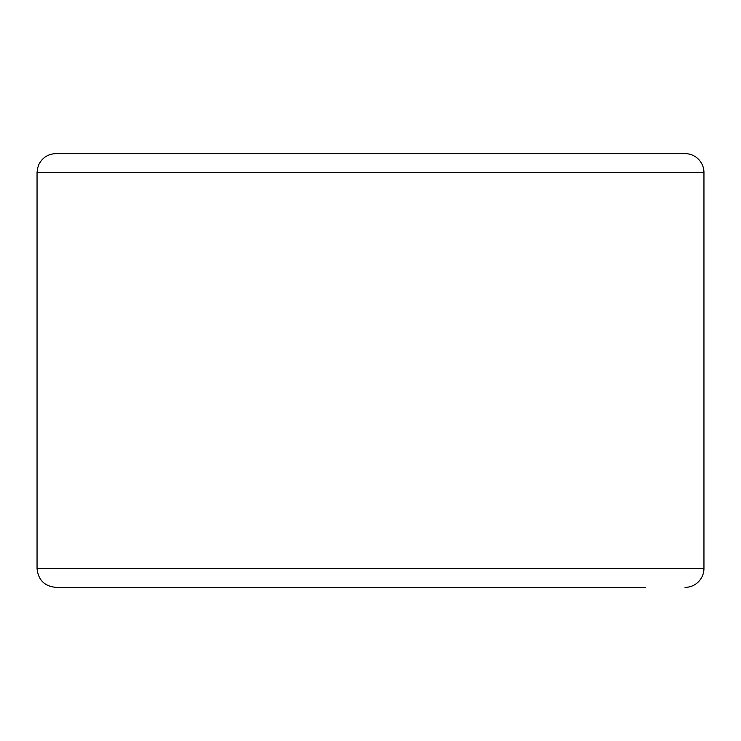 <?xml version="1.0" encoding="UTF-8"?>
<svg xmlns="http://www.w3.org/2000/svg" width="741" height="741" viewBox="0 0 741 741"><rect width="100%" height="100%" fill="white"/><g stroke="black" fill="none" stroke-linecap="round" stroke-linejoin="round"><path stroke-width="1.11" d="M685.017 587.381A18.933 18.933 0 0 0 703.95 568.458L703.95 172.542A18.933 18.933 0 0 0 685.017 153.619L55.983 153.619C48.295 153.915 42.626 157.453 38.977 164.215L37.541 168.272L37.05 172.542L37.05 568.458C38.171 579.953 44.479 586.261 55.983 587.381L645.587 587.381M645.587 153.619L95.413 153.619M37.05 568.458L703.95 568.458L703.95 172.542L37.05 172.542"/></g></svg>
